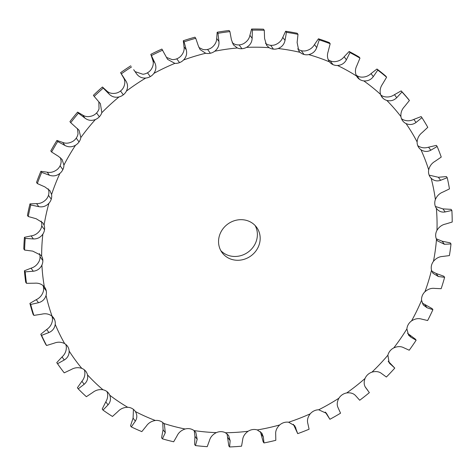 <?xml version="1.0" encoding="UTF-8"?>
<svg xmlns="http://www.w3.org/2000/svg" width="476" height="476" viewBox="0 0 476 476"><rect width="100%" height="100%" fill="white"/><g stroke="black" fill="none" stroke-linecap="round" stroke-linejoin="round"><path stroke-width="0.71" d="M155.337 420.487A203.306 186.872 -36.3 0 1 145.21 416.31A203.306 186.872 -36.3 0 1 135.386 411.55A10.704 9.841 -36.3 0 0 135.083 411.109A10.704 9.841 -36.3 0 0 132.132 408.515L132.132 408.515A10.704 9.841 -36.3 0 0 127.717 407.295A203.306 186.872 -36.3 0 1 109.76 395.223A10.704 9.841 -36.3 0 0 108.712 393.384A10.704 9.841 -36.3 0 0 107.088 391.683L107.088 391.683A10.704 9.841 -36.3 0 0 102.989 389.773A203.306 186.872 -36.3 0 1 87.489 374.88A10.704 9.841 -36.3 0 0 85.954 371.518A10.704 9.841 -36.3 0 0 85.472 370.917L85.472 370.917A10.704 9.841 -36.3 0 0 81.795 368.365A203.306 186.872 -36.3 0 1 69.151 351.044A10.704 9.841 -36.3 0 0 67.836 346.766L67.836 346.766A10.704 9.841 -36.3 0 0 67.384 346.088A10.704 9.841 -36.3 0 0 64.677 343.636A203.306 186.872 -36.3 0 1 55.222 324.329A10.704 9.841 -36.3 0 0 54.651 319.848L54.651 319.848A10.704 9.841 -36.3 0 0 53.496 317.742A10.704 9.841 -36.3 0 0 52.086 316.219A203.306 186.872 -36.3 0 1 46.059 295.429A10.704 9.841 -36.3 0 0 46.243 290.86L46.243 290.86A10.704 9.841 -36.3 0 0 44.649 287.218A10.704 9.841 -36.3 0 0 44.345 286.832A203.306 186.872 -36.3 0 1 41.906 265.096A10.704 9.841 -36.3 0 0 42.84 260.55L42.84 260.55A10.704 9.841 -36.3 0 0 41.656 256.225A203.306 186.872 -36.3 0 1 42.864 234.109A10.704 9.841 -36.3 0 0 44.524 229.712L44.524 229.712A10.704 9.841 -36.3 0 0 44.089 225.202A203.306 186.872 -36.3 0 1 48.915 203.276A10.704 9.841 -36.3 0 0 51.259 199.141L51.259 199.141A10.704 9.841 -36.3 0 0 51.575 194.559A203.306 186.872 -36.3 0 1 59.899 173.395A10.704 9.841 -36.3 0 0 62.862 169.623L62.862 169.623A10.704 9.841 -36.3 0 0 63.927 165.095A203.306 186.872 -36.3 0 1 75.529 145.234A10.704 9.841 -36.3 0 0 79.04 141.931L79.04 141.931A10.704 9.841 -36.3 0 0 80.825 137.57A203.306 186.872 -36.3 0 1 95.402 119.53A10.704 9.841 -36.3 0 0 99.365 116.775L99.365 116.775A10.704 9.841 -36.3 0 0 101.822 112.693A203.306 186.872 -36.3 0 1 119 96.943A10.704 9.841 -36.3 0 0 123.32 94.813L123.32 94.813A10.704 9.841 -36.3 0 0 126.39 91.118A203.306 186.872 -36.3 0 1 145.721 78.058A10.704 9.841 -36.3 0 0 150.279 76.606L150.279 76.606A10.704 9.841 -36.3 0 0 153.879 73.393A203.306 186.872 -36.3 0 1 174.865 63.373A10.704 9.841 -36.3 0 0 179.547 62.636L179.547 62.636A10.704 9.841 -36.3 0 0 183.581 59.982A203.306 186.872 -36.3 0 1 205.68 53.258A10.704 9.841 -36.3 0 0 210.362 53.252L210.362 53.252A10.704 9.841 -36.3 0 0 214.73 51.235A203.306 186.872 -36.3 0 1 237.369 47.981A10.704 9.841 -36.3 0 0 241.927 48.707L241.927 48.707A10.704 9.841 -36.3 0 0 246.514 47.38A203.306 186.872 -36.3 0 1 269.107 47.671A10.704 9.841 -36.3 0 0 273.426 49.117L273.426 49.117A10.704 9.841 -36.3 0 0 278.115 48.51A203.306 186.872 -36.3 0 1 300.076 52.348A10.704 9.841 -36.3 0 0 304.045 54.472L304.045 54.472A10.704 9.841 -36.3 0 0 308.716 54.597A203.306 186.872 -36.3 0 1 329.469 61.88A10.704 9.841 -36.3 0 0 332.986 64.629L332.986 64.629A10.704 9.841 -36.3 0 0 337.514 65.486A203.306 186.872 -36.3 0 1 356.53 76.029A10.704 9.841 -36.3 0 0 357.238 77.154A10.704 9.841 -36.3 0 0 359.505 79.325L359.505 79.325A10.704 9.841 -36.3 0 0 363.771 80.896A203.306 186.872 -36.3 0 1 380.562 94.421A10.704 9.841 -36.3 0 0 381.883 97.009A10.704 9.841 -36.3 0 0 382.912 98.187L382.912 98.187A10.704 9.841 -36.3 0 0 386.81 100.424A203.306 186.872 -36.3 0 1 400.929 116.584A10.704 9.841 -36.3 0 0 402.601 120.72L402.601 120.72A10.704 9.841 -36.3 0 1 402.601 120.72A10.704 9.841 -36.3 0 0 406.028 123.57A203.306 186.872 -36.3 0 1 417.119 141.943A10.704 9.841 -36.3 0 0 418.059 146.334L418.059 146.334A10.704 9.841 -36.3 0 0 418.892 147.709A10.704 9.841 -36.3 0 0 420.933 149.726A203.306 186.872 -36.3 0 1 428.697 169.837A10.704 9.841 -36.3 0 0 428.894 174.383L428.894 174.383A10.704 9.841 -36.3 0 0 430.298 177.245A10.704 9.841 -36.3 0 0 431.131 178.22A203.306 186.872 -36.3 0 1 435.379 199.551A10.704 9.841 -36.3 0 0 434.814 204.127L434.814 204.127A10.704 9.841 -36.3 0 0 436.361 208.315A203.306 186.872 -36.3 0 1 436.98 230.313A10.704 9.841 -36.3 0 0 435.677 234.799L435.677 234.799A10.704 9.841 -36.3 0 0 436.492 239.226A203.306 186.872 -36.3 0 1 433.463 261.324A10.704 9.841 -36.3 0 0 431.458 265.602L431.458 265.602A10.704 9.841 -36.3 0 0 431.518 270.16A203.306 186.872 -36.3 0 1 424.919 291.776A10.704 9.841 -36.3 0 0 422.26 295.745L422.26 295.745A10.704 9.841 -36.3 0 0 421.563 300.314A203.306 186.872 -36.3 0 1 411.573 320.895A10.704 9.841 -36.3 0 0 408.325 324.442L408.325 324.442A10.704 9.841 -36.3 0 0 406.891 328.904A203.306 186.872 -36.3 0 1 393.759 347.914A10.704 9.841 -36.3 0 0 390.011 350.955L390.011 350.955A10.704 9.841 -36.3 0 0 387.886 355.191A203.306 186.872 -36.3 0 1 371.952 372.137A10.704 9.841 -36.3 0 0 367.799 374.588L367.799 374.588A10.704 9.841 -36.3 0 0 365.027 378.491A203.306 186.872 -36.3 0 1 346.712 392.938A10.704 9.841 -36.3 0 0 342.262 394.741L342.262 394.741A10.704 9.841 -36.3 0 0 338.918 398.204A203.306 186.872 -36.3 0 1 318.688 409.782A10.704 9.841 -36.3 0 0 314.053 410.877L314.053 410.877A10.704 9.841 -36.3 0 0 310.227 413.822A203.306 186.872 -36.3 0 1 288.611 422.224A10.704 9.841 -36.3 0 0 283.916 422.593L283.916 422.593A10.704 9.841 -36.3 0 0 279.704 424.937A203.306 186.872 -36.3 0 1 257.26 429.941A10.704 9.841 -36.3 0 0 252.625 429.578L252.625 429.578A10.704 9.841 -36.3 0 0 248.133 431.256A203.306 186.872 -36.3 0 1 225.445 432.743A10.704 9.841 -36.3 0 0 220.989 431.655L220.989 431.655A10.704 9.841 -36.3 0 0 216.336 432.625A203.306 186.872 -36.3 0 1 193.988 430.554A10.704 9.841 -36.3 0 0 189.829 428.763L189.829 428.763A10.704 9.841 -36.3 0 0 185.134 429.007A203.306 186.872 -36.3 0 1 163.708 423.426A10.704 9.841 -36.3 0 0 159.954 420.98L159.954 420.98A10.704 9.841 -36.3 0 0 155.337 420.487C151.404 421.159 148.393 423.027 146.31 426.085L141.824 431.613A219.888 202.116 -36.3 0 1 136.529 429.334A219.888 202.116 -36.3 0 1 131.311 426.907L130.513 425.818L133.09 418.112L133.435 409.39M257.671 248.18A21.408 19.683 -36.3 0 1 222.102 252.637A21.408 19.683 -36.3 0 1 227.718 224.107A21.408 19.683 -36.3 0 1 256.623 227.308A21.408 19.683 -36.3 0 1 257.671 248.18M135.386 411.55C137.296 414.84 137.278 418.047 135.327 421.165L131.311 426.907M84.3 369.804A10.704 9.841 -36.3 0 1 84.692 371.078C85.347 374.796 84.419 378.188 81.92 381.258L77.404 387.762L78.207 388.85L84.157 384.305L81.92 381.258M65.736 344.368A10.704 9.841 -36.3 0 1 66.354 347.236C66.372 351.062 64.932 354.299 62.041 356.94L56.751 362.623A219.888 202.116 -36.3 0 0 60.285 367.615L61.083 368.698A219.888 202.116 -36.3 0 1 57.548 363.712L56.751 362.623M54.651 319.848L51.854 316.04A10.704 9.841 -36.3 0 1 51.854 316.04L51.854 316.04A10.704 9.841 -36.3 0 1 52.425 320.526C51.801 324.358 49.891 327.351 46.69 329.505L40.781 334.247A219.888 202.116 -36.3 0 0 45.767 344.422L46.565 345.505A219.888 202.116 -36.3 0 1 41.579 335.336L40.781 334.247M43.001 285.499A10.704 9.841 -36.3 0 1 43.453 287.052L43.453 287.052A10.704 9.841 -36.3 0 1 43.268 291.627C42.019 295.364 39.687 298.041 36.265 299.66L29.911 303.367A219.888 202.116 -36.3 0 0 33.082 314.315L33.879 315.404A219.888 202.116 -36.3 0 1 30.708 304.45L29.911 303.367M39.407 253.577A10.704 9.841 -36.3 0 1 40.043 256.743L40.043 256.743A10.704 9.841 -36.3 0 1 39.115 261.288C37.277 264.834 34.581 267.137 31.035 268.184L24.413 270.779A219.888 202.116 -36.3 0 0 25.698 282.226L26.495 283.315A219.888 202.116 -36.3 0 1 25.21 271.861L24.413 270.779M41.174 221.078L41.293 221.394A10.704 9.841 -36.3 0 1 41.733 225.904L41.733 225.904A10.704 9.841 -36.3 0 1 40.073 230.301C37.687 233.567 34.712 235.43 31.136 235.888L24.437 237.328A219.888 202.116 -36.3 0 0 23.8 248.978L24.597 250.067A219.888 202.116 -36.3 0 1 25.234 238.416L24.437 237.328M48.254 188.853L48.784 190.751A10.704 9.841 -36.3 0 1 48.463 195.333L48.463 195.333A10.704 9.841 -36.3 0 1 46.124 199.468C43.257 202.359 40.073 203.74 36.569 203.609L29.982 203.883A219.888 202.116 -36.3 0 0 27.435 215.432L28.239 216.52A219.888 202.116 -36.3 0 1 30.779 204.972L29.982 203.883M60.464 157.729L61.13 161.287A10.704 9.841 -36.3 0 1 60.071 165.815L60.071 165.815A10.704 9.841 -36.3 0 1 57.102 169.587C53.83 172.032 50.521 172.895 47.183 172.181L40.9 171.306A219.888 202.116 -36.3 0 0 36.521 182.463L37.318 183.552A219.888 202.116 -36.3 0 1 41.704 172.395L40.9 171.306M77.487 128.52L78.028 133.762A10.704 9.841 -36.3 0 1 76.243 138.123L76.243 138.123A10.704 9.841 -36.3 0 1 72.733 141.426C69.133 143.365 65.789 143.692 62.713 142.419L56.918 140.45A219.888 202.116 -36.3 0 0 50.807 150.916L51.604 152.005A219.888 202.116 -36.3 0 1 57.715 141.539L56.918 140.45M98.841 101.87L99.032 108.885A10.704 9.841 -36.3 0 1 96.574 112.967L96.574 112.967A10.704 9.841 -36.3 0 1 92.606 115.722C88.774 117.096 85.484 116.888 82.747 115.097L77.612 112.104A219.888 202.116 -36.3 0 0 69.93 121.612L70.728 122.701A219.888 202.116 -36.3 0 1 78.409 113.193L77.612 112.104M126.39 91.118C128.103 87.519 127.895 84.068 125.765 80.753L120.595 72.691L123.528 77.707C125.236 80.444 125.259 83.639 123.593 87.31A10.704 9.841 -36.3 0 1 120.523 91.005L120.523 91.005A10.704 9.841 -36.3 0 1 116.209 93.135C112.241 93.915 109.093 93.177 106.779 90.922L102.447 87.013A219.888 202.116 -36.3 0 0 93.397 95.313L94.194 96.396A219.888 202.116 -36.3 0 1 103.244 88.102L102.447 87.013M153.879 73.393C156.146 70.061 156.491 66.592 154.914 62.981L150.827 54.341L152.677 59.928C153.831 62.969 153.302 66.182 151.082 69.585A10.704 9.841 -36.3 0 1 147.483 72.798L147.483 72.798A10.704 9.841 -36.3 0 1 142.925 74.256L135.095 71.65M183.581 59.982C186.348 57.007 187.235 53.604 186.241 49.778L184.099 41.828L183.302 40.74L184.004 46.731C184.575 49.98 183.504 53.128 180.785 56.18A10.704 9.841 -36.3 0 1 176.751 58.828L176.751 58.828A10.704 9.841 -36.3 0 1 172.074 59.565L166.433 57.388M214.73 51.235C217.925 48.689 219.323 45.44 218.93 41.489L217.984 33.32L217.181 32.231L216.693 38.443C216.663 41.817 215.081 44.815 211.933 47.433A10.704 9.841 -36.3 0 1 207.566 49.444L207.566 49.444A10.704 9.841 -36.3 0 1 202.883 49.45L198.932 47.529M246.514 47.38C250.055 45.327 251.935 42.316 252.149 38.336L252.393 30.131L251.59 29.042L249.912 35.289C249.275 38.693 247.211 41.454 243.724 43.572A10.704 9.841 -36.3 0 1 239.13 44.905L239.13 44.905A10.704 9.841 -36.3 0 1 234.573 44.173L232.211 42.769M278.115 48.51C281.911 47.011 284.214 44.304 285.029 40.395L286.439 32.338L285.642 31.249L282.792 37.348C281.554 40.68 279.061 43.132 275.324 44.702A10.704 9.841 -36.3 0 1 270.636 45.309L270.636 45.309A10.704 9.841 -36.3 0 1 266.31 43.863L265.412 43.221M308.716 54.597C312.661 53.693 315.326 51.36 316.713 47.612L319.235 39.889L318.438 38.8L314.481 44.566C312.667 47.737 309.817 49.813 305.919 50.789A10.704 9.841 -36.3 0 1 301.248 50.664L301.248 50.664A10.704 9.841 -36.3 0 1 297.673 48.879M337.514 65.486C341.518 65.194 344.475 63.302 346.391 59.797L349.943 52.586L349.146 51.497L344.154 56.751C341.816 59.673 338.674 61.315 334.723 61.678A10.704 9.841 -36.3 0 1 330.195 60.821L330.195 60.821A10.704 9.841 -36.3 0 1 328.166 59.583M363.771 80.896C367.728 81.229 370.899 79.813 373.291 76.648L377.76 70.103L376.962 69.014L371.054 73.596C368.24 76.184 364.884 77.35 360.981 77.088A10.704 9.841 -36.3 0 1 356.714 75.517L356.714 75.517A10.704 9.841 -36.3 0 1 356.09 75.065M386.81 100.424C390.612 101.37 393.914 100.472 396.716 97.711L401.97 91.981L401.167 90.892L394.479 94.664C391.254 96.842 387.767 97.497 384.019 96.616A10.704 9.841 -36.3 0 1 380.74 94.92M406.028 123.57C409.586 125.111 412.924 124.736 416.054 122.451L421.938 117.661L421.141 116.572L413.817 119.405C410.264 121.112 406.736 121.231 403.237 119.762A10.704 9.841 -36.3 0 1 401.47 118.649M420.933 149.726C424.146 151.82 427.436 151.987 430.81 150.226L437.152 146.471L436.355 145.382L428.573 147.179C424.776 148.363 421.302 147.941 418.136 145.918A10.704 9.841 -36.3 0 1 417.75 145.62M220.828 250.644A21.408 19.683 143.7 0 0 254.88 244.372A21.408 19.683 143.7 0 0 255.1 225.493M163.708 423.426L164.375 424.235L165.297 432.749L162.393 438.83L161.596 437.747L163.06 429.703L162.738 422.527M127.717 407.295C123.778 407.349 120.517 408.753 117.935 411.52L112.467 416.458A219.888 202.116 -36.3 0 1 103.006 410.098L102.209 409.009L105.809 401.827C107.85 398.406 108.236 394.937 106.963 391.421M109.76 395.223C111.081 398.811 110.509 402.03 108.046 404.874L103.006 410.098M102.989 389.773C99.151 389.201 95.718 390.112 92.689 392.504L86.37 396.698A219.888 202.116 -36.3 0 1 78.207 388.85M87.489 374.88C88.191 378.676 87.078 381.812 84.157 384.305M81.795 368.365C78.153 367.186 74.637 367.573 71.239 369.525L64.212 372.839A219.888 202.116 -36.3 0 1 61.083 368.698M185.134 429.007C181.302 430.28 178.625 432.553 177.096 435.82L173.68 441.776A219.888 202.116 -36.3 0 1 162.393 438.83M69.151 351.044C69.216 354.941 67.592 357.922 64.278 359.987L57.548 363.712M64.677 343.636C61.339 341.881 57.822 341.732 54.139 343.184L46.565 345.505M193.988 430.554L195.826 432.416L197.183 439.33L195.44 445.578L194.642 444.489L194.946 436.284L194.22 430.732M216.336 432.625C212.707 434.475 210.428 437.093 209.482 440.473L207.215 446.666A219.888 202.116 -36.3 0 1 195.44 445.578M55.222 324.329C54.651 328.232 52.55 330.975 48.927 332.551L41.579 335.336M52.086 316.219C49.129 313.94 45.708 313.25 41.823 314.16L33.879 315.404M225.445 432.743L228.617 435.433L230.146 440.74L229.599 446.958L228.801 445.869L227.058 433.797M248.133 431.256C244.807 433.636 242.974 436.522 242.641 439.925L241.552 446.179A219.888 202.116 -36.3 0 1 229.599 446.958M46.059 295.429C44.863 299.243 42.346 301.665 38.502 302.712L30.708 304.45M44.345 286.832C41.846 284.083 38.604 282.869 34.617 283.202L26.495 283.315M257.26 429.941L261.889 433.196L263.347 436.944L263.984 442.948L263.186 441.859L260.408 431.637M279.704 424.937C276.764 427.775 275.425 430.857 275.699 434.183L275.812 440.306A219.888 202.116 -36.3 0 1 263.984 442.948M41.906 265.096C40.121 268.714 37.241 270.761 33.272 271.231L25.21 271.861M41.656 256.225L41.061 255.309L32.707 251.114L24.597 250.067M288.611 422.224L294.787 425.764L297.708 433.642L293.4 424.3M310.227 413.822C307.752 417.053 306.949 420.248 307.817 423.408L309.097 429.215A219.888 202.116 -36.3 0 1 297.708 433.642M42.864 234.109C40.537 237.447 37.372 239.053 33.374 238.934L25.234 238.416M44.089 225.202L42.828 222.822L36.146 218.728L28.239 216.52M318.688 409.782L326.441 413.323L329.892 419.285L325.269 412.055M338.918 398.204C336.966 401.75 336.71 404.969 338.15 407.867L340.554 413.186A219.888 202.116 -36.3 0 1 329.892 419.285M48.915 203.276C46.101 206.239 42.733 207.369 38.806 206.655L30.779 204.972M51.575 194.559L49.897 190.602L44.839 186.884L37.318 183.552M346.712 392.938C350.711 392.468 353.751 393.468 355.834 395.925L359.707 400.251A219.888 202.116 -36.3 0 0 369.358 392.635L365.526 387.434M365.027 378.491C363.658 382.252 363.956 385.411 365.919 387.97L365.717 387.708M59.899 173.395C56.674 175.912 53.181 176.525 49.421 175.227L41.704 172.395M63.927 165.095L62.082 159.472L58.56 156.408L51.604 152.005M371.952 372.137C375.867 371.06 379.092 371.536 381.633 373.559L386.381 377.028A219.888 202.116 -36.3 0 0 394.777 368.097L388.166 361.183M387.886 355.191L389.195 362.944L394.777 368.097M75.529 145.234C71.977 147.239 68.449 147.322 64.95 145.472L57.715 141.539M80.825 137.57L79.058 130.234L70.728 122.701M393.759 347.914C397.49 346.254 400.816 346.189 403.737 347.73L409.223 350.223A219.888 202.116 -36.3 0 0 416.137 340.203L415.34 339.114L407.533 333.301M406.891 328.904L408.545 335.122L410.966 337.258L416.137 340.203M95.402 119.53C91.618 120.975 88.149 120.517 84.984 118.149L78.409 113.193M101.822 112.693L100.376 103.637L94.194 96.396M411.573 320.895C415.018 318.694 418.356 318.099 421.575 319.093L427.632 320.526A219.888 202.116 -36.3 0 0 432.898 309.68L432.101 308.591L422.2 303.034M421.563 300.314L423.265 304.967L427.079 307.764L432.898 309.68M119 96.943C115.085 97.788 111.759 96.801 109.016 93.974L103.244 88.102M424.919 291.776C428.001 289.099 431.256 287.974 434.689 288.402L441.145 288.706A219.888 202.116 -36.3 0 0 444.62 277.318L443.822 276.229L436.087 273.45L431.875 271.26M431.518 270.16L432.981 273.272L438.325 276.502L444.62 277.318M145.721 78.058C141.771 78.29 138.671 76.791 136.41 73.566L133.691 69.692M136.677 73.947L136.41 73.566M121.392 73.78A219.888 202.116 -36.3 0 1 131.584 66.902M433.463 261.324C436.093 258.236 439.187 256.606 442.74 256.445L449.403 255.588A219.888 202.116 -36.3 0 0 451.004 243.95L450.201 242.861L442.168 241.231L436.308 238.791M436.492 239.226L437.438 240.85L444.405 244.283L451.004 243.95M174.865 63.373L167.588 59.357L161.882 49.064A219.888 202.116 -36.3 0 0 150.827 54.341M151.624 55.43A219.888 202.116 -36.3 0 1 162.685 50.153M436.98 230.313C439.098 226.897 441.942 224.809 445.512 224.053L452.2 222.036A219.888 202.116 -36.3 0 0 451.873 210.446L451.075 209.357L442.936 208.893L435.397 206.477M436.534 208.559L436.361 208.315C438.658 211.344 441.597 212.552 445.173 211.939L451.873 210.446M205.68 53.258L200.104 49.575L198.409 46.071L195.743 38.282L194.946 37.193A219.888 202.116 -36.3 0 0 183.302 40.74M184.099 41.828A219.888 202.116 -36.3 0 1 195.743 38.282M435.379 199.551C436.926 195.898 439.443 193.399 442.942 192.06L449.457 188.907A219.888 202.116 -36.3 0 0 447.22 177.667L446.417 176.578L438.366 177.268L429.156 175.156M431.131 178.22C433.922 180.815 437.081 181.517 440.603 180.315L447.22 177.667M237.369 47.981L233.389 44.851L231.395 39.698L229.908 31.6L229.111 30.512A219.888 202.116 -36.3 0 0 217.181 32.231M217.984 33.32A219.888 202.116 -36.3 0 1 229.908 31.6M428.697 169.837C429.638 166.041 431.768 163.197 435.088 161.299L441.246 157.068A219.888 202.116 -36.3 0 0 437.152 146.471M269.107 47.671L266.584 45.321L264.585 38.496L264.293 30.285L263.496 29.197A219.888 202.116 -36.3 0 0 251.59 29.042M252.393 30.131A219.888 202.116 -36.3 0 1 264.293 30.285M417.119 141.943C417.422 138.099 419.1 134.976 422.158 132.566L427.781 127.342A219.888 202.116 -36.3 0 0 421.938 117.661M300.076 52.348L298.833 50.974L297.119 42.507L298.006 34.361L297.208 33.272A219.888 202.116 -36.3 0 0 285.642 31.249M286.439 32.338A219.888 202.116 -36.3 0 1 298.006 34.361M400.929 116.584C400.596 112.794 401.78 109.474 404.487 106.606L409.408 100.495L408.61 99.407A219.888 202.116 -36.3 0 0 401.167 90.892M401.97 91.981A219.888 202.116 -36.3 0 1 409.408 100.495M319.235 39.889A219.888 202.116 -36.3 0 1 330.171 43.727L328.142 51.622C326.893 55.418 327.333 58.84 329.469 61.88L329.315 61.678M380.562 94.421C379.592 90.791 380.253 87.346 382.531 84.091L386.607 77.231L385.81 76.142A219.888 202.116 -36.3 0 0 376.962 69.014M377.76 70.103A219.888 202.116 -36.3 0 1 386.607 77.231M356.53 76.029C354.959 72.649 355.072 69.175 356.863 65.605L359.963 58.137L359.166 57.055A219.888 202.116 -36.3 0 0 349.146 51.497M349.943 52.586A219.888 202.116 -36.3 0 1 359.963 58.137M367.841 390.457L365.175 386.845M120.595 72.691A219.888 202.116 -36.3 0 1 130.781 65.813M318.438 38.8A219.888 202.116 -36.3 0 1 329.374 42.638L330.171 43.727M135.327 421.165L133.09 418.112M165.297 432.749L163.06 429.703M108.046 404.874L105.809 401.827M64.278 359.987L62.041 356.94M67.836 346.766L66.872 345.451M197.183 439.33L194.946 436.284M48.927 332.551L46.69 329.505M230.146 440.74L227.909 437.694M38.502 302.712L36.265 299.66M46.243 290.86L43.453 287.052M263.347 436.944L261.11 433.892M33.272 271.231L31.035 268.184M42.84 260.55L40.043 256.743M295.917 428.031L293.68 424.985M33.374 238.934L31.136 235.888M44.524 229.712L41.733 225.904M327.012 414.239L325.721 412.484M38.806 206.655L36.569 203.609M51.259 199.141L48.463 195.333M49.421 175.227L47.183 172.181M62.862 169.623L60.071 165.815M390.403 364.229L388.297 361.361M64.95 145.472L62.713 142.419M79.04 141.931L76.243 138.123M410.966 337.258L408.729 334.212M84.984 118.149L82.747 115.097M99.365 116.775L96.574 112.967M427.079 307.764L424.842 304.717M109.016 93.974L106.779 90.922M123.32 94.813L120.523 91.005M125.765 80.753L123.528 77.707M438.325 276.502L436.087 273.45M150.279 76.606L147.483 72.798M154.914 62.981L152.677 59.928M444.405 244.283L442.168 241.231M179.547 62.636L176.751 58.828M186.241 49.778L184.004 46.731M445.173 211.939L442.936 208.893M210.362 53.252L207.566 49.444M218.93 41.489L216.693 38.443M440.603 180.315L438.366 177.268M241.927 48.707L239.13 44.905M252.149 38.336L249.912 35.289M430.81 150.226L428.573 147.179M273.426 49.117L270.636 45.309M285.029 40.395L282.792 37.348M416.054 122.451L413.817 119.405M304.045 54.472L301.248 50.664M316.713 47.612L314.481 44.566M396.716 97.711L394.479 94.664M382.912 98.187L381.068 95.676M332.986 64.629L330.195 60.821M346.391 59.797L344.154 56.751M373.291 76.648L371.054 73.596M359.505 79.325L356.714 75.517"/></g></svg>
